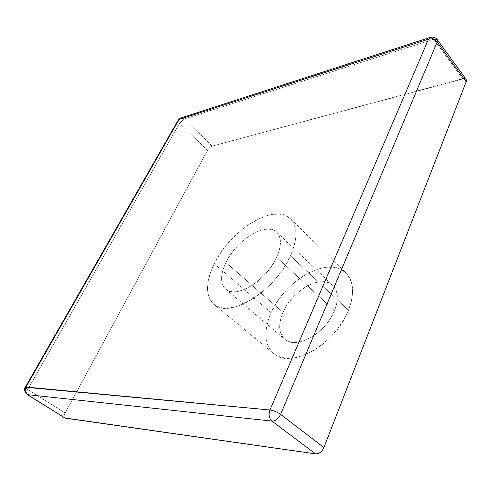 <?xml version="1.0" encoding="UTF-8"?>
<svg xmlns="http://www.w3.org/2000/svg" width="491" height="491" viewBox="0 0 491 491"><rect width="100%" height="100%" fill="white"/><g stroke="black" fill="none" stroke-linecap="round" stroke-linejoin="round"><path stroke-width="0.37" stroke-dasharray="2.46 1.84" d="M225.909 262.507C236.367 239.958 266.453 221.386 276.777 232.194C281.705 237.368 281.674 245.715 276.679 257.247L334.518 310.699C338.802 299.473 338.256 291.065 332.873 285.486C321.605 273.806 292.09 290.353 283.006 312.362L225.909 262.507L283.006 312.362L280.907 318.119L279.802 323.679L279.753 328.841L280.772 333.414L282.853 337.213L285.928 340.073L289.899 341.865L294.637 342.497L299.958 341.92L305.654 340.134L311.49 337.194L317.229 333.217L322.612 328.362L327.423 322.826L331.443 316.855L334.518 310.699L336.519 304.623L337.372 298.878L337.072 293.698L335.641 289.273L333.162 285.768L329.756 283.301L325.57 281.944L320.77 281.717L315.547 282.62L310.097 284.59L304.616 287.548L299.289 291.378L294.299 295.944L289.825 301.081L286.014 306.617L283.006 312.362C278.047 324.201 278.618 333.131 284.712 339.164C295.582 350.108 325.871 333.389 334.518 310.699L276.679 257.247C266.588 280.564 235.539 299.387 225.67 289.15C220.128 283.534 220.207 274.647 225.909 262.507L229.266 256.572L233.397 250.791L238.147 245.359L243.352 240.461L248.845 236.275L254.436 232.937L259.923 230.586L265.115 229.315L269.823 229.193L273.849 230.242L277.041 232.452L279.244 235.772L280.355 240.081L280.3 245.236L279.066 251.036L276.679 257.247L273.229 263.624L268.847 269.878L263.722 275.752L258.07 280.993L252.141 285.369L246.187 288.708L240.455 290.881L235.177 291.82L230.567 291.507L226.793 289.978L223.982 287.327L222.22 283.669L221.545 279.17L221.963 274.015L223.442 268.387L225.909 262.507M214.242 263.716L271.106 312.749C263.415 330.725 264.287 344.332 273.726 353.575C289.935 369.766 335.697 344.529 348.475 310.251L290.5 255.817C275.537 291.083 228.542 319.5 213.849 304.316C205.281 295.686 205.41 282.153 214.242 263.716L210.516 272.425L208.221 280.791L207.466 288.53L208.325 295.343L210.811 300.946L214.886 305.095L220.453 307.575L227.327 308.219L235.263 306.955L243.953 303.769L253.037 298.767L262.114 292.127L270.774 284.136L278.618 275.138L285.289 265.557L290.5 255.817L294.041 246.359L295.791 237.595L295.717 229.868L293.876 223.479L290.396 218.642L285.474 215.488L279.342 214.082L272.253 214.42L264.496 216.433L256.345 220.017L248.09 225.013L240.001 231.23L232.335 238.46L225.338 246.457L219.238 254.964L214.242 263.716C230.034 230.187 274.85 202.329 290.568 218.802C297.749 226.419 297.73 238.761 290.5 255.817L348.475 310.251C354.655 293.643 353.839 281.226 346.008 273.002C328.896 255.154 284.86 279.993 271.106 312.749L214.242 263.716M64.714 417.964L64.1 416.485L65.15 412.999L207.497 150.326L209.651 147.662L212.216 146.103L464.529 78.505M207.497 150.326L179.546 123.345L27.711 389.492L65.15 412.999L207.497 150.326L179.546 123.345L184.346 118.963L212.216 146.103L462.651 78.707L433.786 39.188L184.346 118.963L212.216 146.103C210.375 146.778 208.798 148.19 207.497 150.326M271.106 312.749L275.598 304.273L281.239 296.116L287.836 288.536L295.177 281.797L303.027 276.102L311.134 271.664L319.224 268.651L327.018 267.196L334.23 267.386L340.588 269.271L345.824 272.824L349.696 277.967L352.004 284.541L352.606 292.317L351.427 301.008L348.475 310.251L343.847 319.647L337.728 328.786L330.375 337.249L322.133 344.657L313.356 350.678L304.457 355.073L295.815 357.669L287.8 358.399L280.723 357.288L274.843 354.428L270.357 349.985L267.386 344.185L265.999 337.274L266.196 329.541L267.926 321.267L271.106 312.749M466.106 79.29L462.651 78.707L433.786 39.188L430.521 37.304L429.895 37.506M437.205 39.575L433.786 39.188L184.346 118.963L181.167 117.834L184.346 118.963L179.546 123.345L178.19 120.185L179.546 123.345L27.711 389.492L25.262 387.252L27.711 389.492C26.373 392.008 26.152 393.672 27.054 394.488C26.152 393.672 26.373 392.008 27.711 389.492L65.15 412.999C63.91 415.478 63.781 417.141 64.757 417.988M276.777 232.194L332.873 285.486M213.849 304.316L273.726 353.575M290.568 218.802L346.008 273.002M225.67 289.15L284.712 339.164M178.19 120.185L178.374 119.865M180.528 118.049L181.167 117.834"/><path stroke-width="0.74" d="M466.082 79.254L466.438 80.168L466.168 81.788L323.913 447.565L322.427 450.222L320.304 452.352L317.873 453.641L315.523 453.874L64.714 417.964M464.529 78.505L465.855 79.02M25.262 387.252C23.746 388.774 24.341 391.186 27.054 394.488L65.229 418.16L27.502 394.635C25.047 392.696 24.538 390.161 25.968 387.031C24.538 390.161 25.047 392.696 27.502 394.635L271.953 421.1C269.062 418.332 268.399 414.631 269.97 409.991C268.399 414.631 269.062 418.332 271.953 421.1C275.512 421.02 278.391 418.78 280.6 414.392C277.188 412.01 273.647 410.544 269.97 409.991L25.262 387.252L25.968 387.031L179.154 119.356L178.19 120.185L181.167 117.834L179.154 119.356L428.514 39.139L269.97 409.991C273.647 410.544 277.188 412.01 280.6 414.392C278.391 418.78 275.512 421.02 271.953 421.1L315.523 453.874L65.229 418.16L27.502 394.635L271.953 421.1L315.523 453.874C319.089 453.923 321.887 451.824 323.913 447.565L280.6 414.392L437.168 42.036L466.168 81.788L323.913 447.565L280.6 414.392L437.168 42.036L466.168 81.788L466.106 79.29L437.205 39.575L437.168 42.036L437.205 39.575L433.786 39.188L430.521 37.304L428.514 39.139L269.97 409.991L25.968 387.031L179.154 119.356L428.514 39.139C431.927 38.39 434.811 39.354 437.168 42.036C434.811 39.354 431.927 38.39 428.514 39.139L430.521 37.304C431.491 36.629 436.517 37.494 437.205 39.575M181.167 117.834L429.895 37.506M178.374 119.865L180.528 118.049M25.342 387.117L178.19 120.185"/></g></svg>
